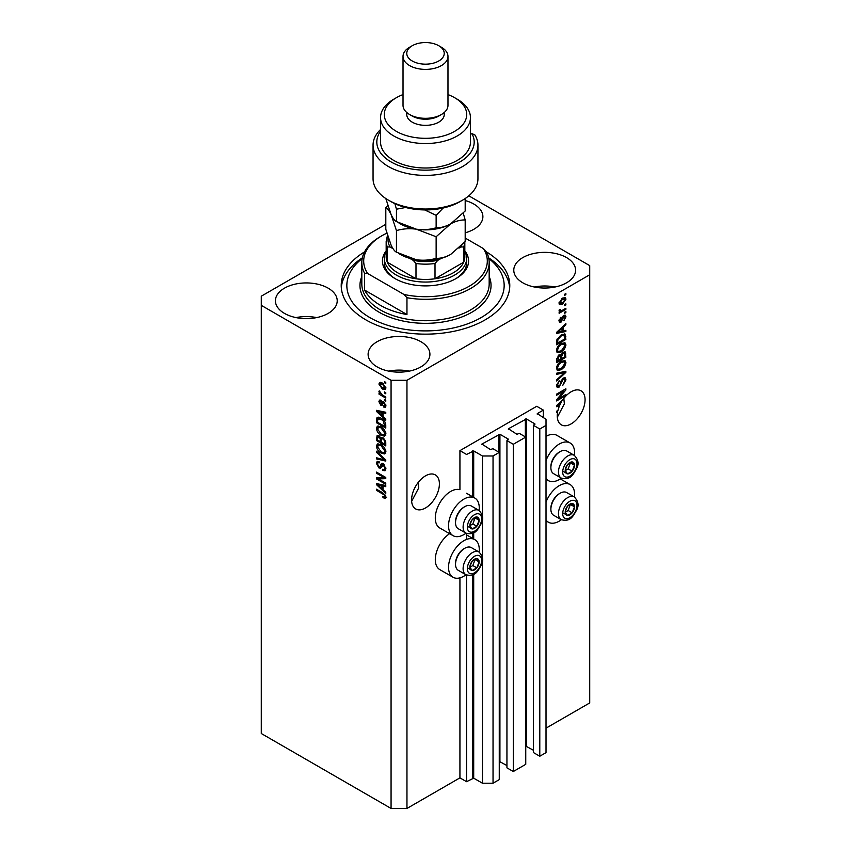 <?xml version="1.0" encoding="UTF-8"?>
<svg xmlns="http://www.w3.org/2000/svg" width="851" height="851" viewBox="0 0 851 851"><rect width="100%" height="100%" fill="white"/><g stroke="black" fill="none" stroke-linecap="round" stroke-linejoin="round"><path stroke-width="1.28" d="M543.364 410.108L536.736 406.289L459.934 450.636L466.55 454.455L473.699 450.934L482.443 455.987L493.037 455.987L499.26 452.392L492.91 448.722L490.389 449.562L481.911 444.052L499.92 434.265L508.398 439.159L506.941 440.616L513.302 444.286L525.748 437.095L519.387 433.425L516.876 434.265L508.398 428.766L526.407 418.979L534.885 423.872L533.428 425.33L539.789 429L546.012 425.404L546.012 419.288L537.268 413.629L543.364 410.108L543.364 417.756M537.268 413.629L537.268 414.235M533.428 425.33L533.428 752.561L539.789 756.231L546.012 752.635L546.012 425.404M539.789 756.231L539.789 429M525.748 746.093L533.428 750.263M508.398 428.766L508.398 429.372M506.941 440.616L506.941 767.847L513.302 771.517L525.748 764.336L525.748 437.095M513.302 771.517L513.302 444.286M499.26 761.39L506.941 765.56M481.911 444.052L481.911 444.669M385.811 224.302L261.289 296.191L261.289 733.519L391.066 808.45L406.959 808.45L459.934 777.867L466.55 781.686L473.699 778.176L482.443 783.218L493.037 783.218L499.26 779.622L499.26 452.392M493.037 783.218L493.037 455.987M482.443 783.218L482.443 560.681M482.443 557.799L482.443 519.089M482.443 516.206L482.443 455.987M466.55 781.686L466.55 575.042M466.55 539.438L466.55 533.449M459.934 777.867L459.934 577.861M466.018 533.194A21.722 12.542 -60 0 1 463.901 534.577A21.722 12.542 -60 0 1 453.04 535.662L439.797 528.014A21.722 12.542 -60 0 1 436.467 510.6A21.722 12.542 -60 0 1 450.658 491.463A21.722 12.542 -60 0 1 459.934 489.697L459.934 450.636M411.65 501.324L418.681 487.985L418.16 482.517M411.597 499.941A19.669 11.35 120 0 0 415.671 508.951A19.669 11.35 120 0 0 430.819 503.675A19.669 11.35 120 0 0 439.403 483.889A19.669 11.35 120 0 0 435.329 474.89A19.669 11.35 120 0 0 420.181 480.155A19.669 11.35 120 0 0 411.597 499.941M557.32 417.224L564.351 403.874L563.83 398.417M557.267 415.841A19.669 11.35 120 0 0 561.341 424.851A19.669 11.35 120 0 0 576.489 419.575A19.669 11.35 120 0 0 585.073 399.789A19.669 11.35 120 0 0 580.999 390.79A19.669 11.35 120 0 0 562.979 399.576L556.607 405.608L556.607 406.693L559.384 406.108A19.669 11.35 120 0 0 557.958 410.437L556.607 411.224L556.607 412.331L557.682 411.714A19.669 11.35 120 0 0 557.267 415.841M465.189 232.802A30.902 17.839 0 0 0 482.889 216.675A30.902 17.839 0 0 0 473.837 204.059A30.902 17.839 0 0 0 465.189 200.549M328.167 288.159A30.902 17.839 0 0 0 294.489 284.298A30.902 17.839 0 0 0 275.416 300.775A30.902 17.839 0 0 0 284.468 313.391A30.902 17.839 0 0 0 318.146 317.263A30.902 17.839 0 0 0 337.219 300.775A30.902 17.839 0 0 0 328.167 288.159M316.615 317.593A30.902 17.839 0 0 0 296.02 317.593M420.862 341.676A30.902 17.839 0 0 0 387.194 337.815A30.902 17.839 0 0 0 368.111 354.293A30.902 17.839 0 0 0 377.163 366.909A30.902 17.839 0 0 0 410.842 370.781A30.902 17.839 0 0 0 429.915 354.293A30.902 17.839 0 0 0 420.862 341.676M409.31 371.121A30.902 17.839 0 0 0 388.716 371.121M566.532 257.576A30.902 17.839 0 0 0 532.854 253.715A30.902 17.839 0 0 0 513.781 270.192A30.902 17.839 0 0 0 522.833 282.809A30.902 17.839 0 0 0 556.511 286.681A30.902 17.839 0 0 0 575.584 270.192A30.902 17.839 0 0 0 566.532 257.576M554.98 287.01A30.902 17.839 0 0 0 534.385 287.01M479.124 552.086A21.722 12.542 120 0 0 474.762 539.619A21.722 12.542 120 0 0 463.901 540.693A21.722 12.542 120 0 0 449.711 559.841A21.722 12.542 120 0 0 453.04 577.255A21.722 12.542 120 0 0 463.901 576.17A21.722 12.542 120 0 0 466.018 574.787M453.04 535.662A21.722 12.542 -60 0 1 449.711 518.248A21.722 12.542 -60 0 1 463.901 499.101A21.722 12.542 -60 0 1 474.762 498.026A21.722 12.542 -60 0 1 479.124 510.494M546.012 502.047A21.722 12.542 -60 0 1 559.256 485.655A21.722 12.542 -60 0 1 570.117 484.57A21.722 12.542 -60 0 1 574.468 497.037M561.362 519.738A21.722 12.542 -60 0 1 559.256 521.131A21.722 12.542 -60 0 1 548.384 522.206A21.722 12.542 -60 0 1 546.012 520.025M574.468 455.445A21.722 12.542 120 0 0 570.117 442.977A21.722 12.542 120 0 0 559.256 444.062A21.722 12.542 120 0 0 546.012 460.455M546.012 478.432A21.722 12.542 120 0 0 548.384 480.613A21.722 12.542 120 0 0 559.256 479.538A21.722 12.542 120 0 0 561.362 478.145M364.568 251.875A84.281 48.656 0 0 0 341.219 285.489A84.281 48.656 0 0 0 365.909 319.891A84.281 48.656 0 0 0 457.753 330.443A84.281 48.656 0 0 0 509.781 285.489A84.281 48.656 0 0 0 486.432 251.875M558.49 398.736L565.872 394.47L565.872 395.587L556.607 400.938L556.607 399.747L563.99 390.971L556.607 395.236L556.607 394.119L565.872 388.769L565.872 389.96L558.49 398.736L557.799 398.332M563.298 378.025L565.224 377.812L565.989 379.844L562.862 385.226L564.904 380.376L564.415 378.993L563.319 379.12L559.022 387.162L557.214 387.396L556.48 385.524L559.256 380.642L557.565 384.865L559.043 386.046L559.979 385.152L561.075 380.961L563.298 378.025M556.49 385.216L559.043 386.046M556.607 373.227L565.872 371.249L565.872 372.398L556.607 380.95L556.607 379.801L564.787 372.504L556.607 374.387L556.607 373.227M564.575 360.441L565.989 362.781L564.543 366.77L561.362 369.696L557.469 370.43L556.48 368.26C556.958 365.079 558.554 362.749 561.245 361.281L565.043 360.643M564.575 342.655L565.989 344.985L564.543 348.974L561.362 351.899L557.469 352.633L556.48 350.463C556.958 347.282 558.554 344.963 561.245 343.485L565.043 342.847M563.107 331.007L565.872 330.337L565.872 331.496L556.607 333.432L556.607 332.347L565.872 323.571L565.872 324.731L563.107 327.263L563.107 331.007L562.022 330.379M564.543 294.318L565.872 293.552L565.872 294.659L564.543 295.425L564.543 294.318M406.959 808.45L406.959 380.291L589.711 274.777L589.711 265.608L468.816 195.815M546.012 728.169L589.711 702.937L589.711 274.777M570.117 442.977L556.873 435.34A21.722 12.542 120 0 0 546.012 436.414M449.626 533.683A21.722 12.542 120 0 0 436.276 552.863A21.722 12.542 120 0 0 439.797 569.606L453.04 577.255M562.437 298.18L565.309 297.563L565.989 299.105L562.5 304.115L559.692 304.679L559.011 303.137L562.437 298.18M564.543 304.605L565.872 303.839L565.872 304.945L564.543 305.711L564.543 304.605M562.373 310.307L565.872 308.285L565.872 309.392L559.128 313.285L559.128 312.179L560.203 311.551L559.011 310.934L559.373 309.679L560.33 309.53L561 310.902L562.373 310.307M559.011 310.87L560.203 311.551L559.011 310.934M559.298 309.828L561 310.902M564.543 312.243L565.872 311.477L565.872 312.594L564.543 313.359L564.543 312.243M563.819 315.444L565.383 315.232L565.989 316.827L563.83 320.721L565.032 317.306L563.979 316.466L560.937 322.252L559.586 322.423L559.011 320.901L560.937 317.253L559.969 320.306L560.798 321.221L563.819 315.444M565.032 317.306L563.117 315.966M559.139 319.827L560.798 321.221M561.181 334.9L565.096 334.081L565.872 339.421L556.607 344.772L556.777 339.953L561.181 334.9M563.149 352.25L565.224 351.931L565.872 357.218L556.607 362.569L556.607 359.25L558.937 354.963L560.873 355.037L563.149 352.25M378.397 478.9L385.769 483.155L385.769 484.272L376.504 478.922L376.504 477.741L383.886 477.485L376.504 473.22L376.504 472.114L385.769 477.464L385.769 478.656L378.397 478.9L379.716 478.134L385.769 477.932M384.056 464.391L380.599 468.146L378.918 467.944L376.387 463.37L377.153 461.423L379.152 461.678L379.269 462.87L377.929 462.689L377.461 463.965L378.94 466.848L379.886 467.039L380.982 464.114L383.195 463.742L385.897 468.667L385.067 470.752L382.759 470.443L382.642 469.263L384.184 469.444L384.812 467.944L383.227 464.869L382.259 464.742L383.588 463.976M382.248 463.38L381.503 463.508M376.504 451.211L385.769 459.934L385.769 461.082L376.504 458.934L376.504 457.795L384.684 459.944L376.504 452.37L376.504 451.211M385.897 451.604L384.439 453.923L381.259 453.168C378.504 451.711 376.876 449.349 376.387 446.105L377.365 443.956L381.142 444.626L384.471 447.637L385.897 451.604M385.897 433.808L384.439 436.127L381.259 435.372C378.504 433.914 376.876 431.563 376.387 428.308L377.365 426.16L381.142 426.83L384.471 429.84L385.897 433.808M384.45 391.896L385.769 392.662L385.769 393.779L384.45 393.013L384.45 391.896M382.333 383.035L385.897 388.077L385.205 389.609L382.397 389.045L378.908 384.046L379.599 382.514L382.333 383.035M385.897 497.048L385.237 498.346L383.003 497.686L382.886 496.505L384.812 496.367L384.109 494.856L376.504 490.325L376.504 489.208L382.79 492.835L385.897 497.048M385.875 496.197L384.556 496.963L385.694 495.856M261.289 305.36L391.066 380.291L406.959 380.291M391.066 808.45L391.066 380.291M383.003 416.501L385.769 419.032L385.769 420.192L376.504 411.416L376.504 410.331L385.769 412.267L385.769 413.416L383.003 412.756L383.003 416.501M383.716 401.768L385.897 405.65L385.312 407.161L383.727 407.055L383.61 405.874L384.929 405.023L383.886 402.97L383.269 402.874L382.056 405.384L380.833 405.246L378.908 401.661L379.503 400.108L380.833 400.236L380.961 401.417L379.876 402.183L380.695 404.055L382.354 401.523L383.716 401.768M383.61 405.874L385.758 404.533M380.961 401.417L379.876 402.183M380.695 404.055L382.578 403.257L383.205 401.523M384.45 399.406L385.769 400.172L385.769 401.278L384.45 400.513L384.45 399.406M382.28 394.96L385.769 396.97L385.769 398.087L379.035 394.194L379.035 393.077L380.11 393.705L378.908 391.694L379.269 390.854L382.28 394.96M384.45 381.61L385.769 382.376L385.769 383.493L384.45 382.727L384.45 381.61M377.823 418.979L377.993 417.373L376.674 418.139C377.642 416.852 379.11 416.862 381.088 418.181C383.833 419.575 385.397 421.83 385.769 424.957L385.769 428.106L376.504 422.756L377.27 417.384M381.822 437.361L380.78 437.957L383.046 437.797L385.769 442.605L385.769 445.903L376.504 440.552L377.11 435.446L378.833 435.648L380.78 437.957L381.184 437.488M383.003 489.761L385.769 492.293L385.769 493.452L376.504 484.676L376.504 483.591L385.769 485.527L385.769 486.676L383.003 486.017L383.003 489.761M386.567 497.58L384.322 496.92M384.163 497.016L383.003 497.686M384.854 494.431L384.109 494.856M377.461 489.761L376.504 490.325M378.206 411.012L376.504 411.416M385.769 412.341L384.322 411.99L383.003 412.756M383.248 412.618L383.248 411.735M379.227 412.937L381.918 415.511L381.918 412.501L377.472 411.427L379.227 412.937M383.003 414.884L381.918 415.511M378.61 410.767L377.472 411.427M383.237 411.735L381.918 412.501M385.79 406.512L383.727 407.055M385.046 406.289L384.992 405.714M384.663 402.523L383.886 402.97M384.375 402.236L383.269 402.874M382.567 404.661L380.833 405.246M382.152 404.48L381.45 403.938M380.248 401.31L378.908 401.661M380.237 400.895L380.333 400.066M382.025 403.289L382.578 403.257L382.025 403.289M385.407 399.959L384.45 400.513M379.993 393.641L379.035 394.194M379.674 391.258L378.908 391.694M385.407 382.163L384.45 382.727M385.726 389.024L384.152 388.513M383.471 388.428L382.397 389.045M380.259 383.737L378.908 384.046M380.237 383.28L380.408 382.333M381.982 382.833L379.876 384.631L382.397 387.939L384.929 387.492L382.397 384.184L379.876 384.631M385.748 387.014L384.492 388.407L385.865 387.62M383.301 383.663L382.397 384.184M385.407 392.46L384.45 393.013M385.769 426.585L385.046 426.17M377.589 422.139L376.504 422.756M380.152 417.681L377.77 418.99L377.589 422.277L384.684 426.372L383.333 421.011L381.078 419.277L377.77 418.99M385.769 425.745L384.684 426.372M381.993 418.745L381.078 419.277M384.067 420.596L383.333 421.011M385.694 423.883L384.684 424.468M385.758 435.361L382.588 434.616M382.312 434.765L381.259 435.372M377.716 427.851L376.387 428.308M377.706 427.553L378.121 425.925M380.344 426.415L378.195 427.351L379.025 427.181L377.461 428.925L381.269 434.276L384.078 434.776L384.812 433.191L381.12 427.925L379.025 427.181L380.344 426.415M384.078 434.776L385.886 433.531M382.035 427.393L381.12 427.925M385.769 432.638L384.812 433.191M385.769 444.371L385.046 443.956M381.439 441.871L380.716 441.456M377.589 439.924L376.504 440.552M377.823 436.765L377.961 435.318M383.258 437.935L381.854 438.733L381.439 442.286L384.684 444.169L384.567 440.818L383.056 438.914L381.854 438.733M381.673 438.935L381.514 437.531M379.769 436.393L377.589 438.244L377.589 440.063L380.354 441.669L380.269 438.552L377.94 436.669L379.269 435.903M381.439 441.041L380.354 441.669M381.588 437.786L380.269 438.552M385.769 443.541L384.684 444.169M383.918 438.414L383.056 438.914M385.365 440.361L384.567 440.818M385.673 441.392L384.684 441.956M385.758 453.157L382.588 452.402M382.312 452.562L381.259 453.168M377.716 445.637L376.387 446.105M377.706 445.339L378.121 443.722M380.344 444.211L378.195 445.147L379.025 444.977L377.461 446.722L381.269 452.062L384.078 452.572L384.812 450.987L381.12 445.722L379.025 444.977L380.344 444.211M384.078 452.572L385.886 451.328M382.035 445.19L381.12 445.722M385.769 450.434L384.812 450.987M385.769 460.019L384.918 459.817M379.216 458.498L377.823 458.168L376.504 458.934M385.365 459.551L384.684 459.944M377.259 451.934L376.504 452.37M385.599 470.178L384.088 469.678L382.759 470.443M384.184 469.444L385.886 468.305M385.758 467.401L384.812 467.944M381.12 467.518L378.918 467.944M377.716 462.891L376.387 463.37M377.706 462.604L377.94 461.274M382.301 463.348L381.205 466.274L379.886 467.039M378.759 478.688L377.823 478.156L376.504 478.922M384.854 476.932L383.886 477.485M377.461 472.667L376.504 473.22M378.206 484.262L376.504 484.676M385.769 485.602L384.322 485.251L383.003 486.017M383.248 485.878L383.248 484.996M379.227 486.198L381.918 488.772L381.918 485.761L377.472 484.687L379.227 486.198M383.003 488.144L381.918 488.772M378.61 484.028L377.472 484.687M383.237 484.996L381.918 485.761M564.904 294.106L565.872 294.659M564.5 297.393L565.989 299.105M564.67 298.339L562.937 297.903M561.437 303.499L562.5 304.115M560.745 303.584L559.181 304.094M559.033 302.69L560.373 303.467L559.969 302.616L562.5 302.999L565.032 299.637L564.617 298.786M559.139 302.137L559.969 302.616L562.5 299.254L561.586 298.722M565.032 299.637L562.5 299.254M564.904 304.392L565.872 304.945M564.904 308.839L565.872 309.392M560.586 310.923L559.841 311.349M564.904 312.04L565.872 312.594M564.553 315.147L565.989 316.827M562.564 316.604L563.373 317.072M560.075 321.157L559.607 321.497L560.937 322.252M560.245 317.827L561.054 318.295M564.543 330.656L565.872 331.496M564.543 330.731L562.022 331.262L562.022 328.263L557.565 332.337L562.022 331.262M561 331.475L558.905 331.911M557.384 332.23L556.607 332.39M565.117 324.295L565.872 324.731M562.405 326.858L563.107 327.263M561.777 327.454L561.777 328.124M556.98 331.996L557.565 332.337M561.341 327.869L562.022 328.263M564.266 333.869L564.543 335.507L565.872 336.262M564.787 338.794L565.872 339.421M557.32 342.825L556.607 343.24M562.149 334.4L564.234 335.251L562.224 334.358M557.682 343.038L564.787 338.932L564.787 337.028L563.436 335.134L561.171 336.017L557.873 339.538L557.682 343.038L556.607 342.41M556.66 340.57L557.682 341.155M557.075 339.081L557.873 339.538M560.256 335.485L561.171 336.017M563.841 348.57L564.543 348.974M560.33 351.303L561.362 351.899M559.064 351.633L556.905 352.123M564.266 342.591L564.67 344.219L565.989 344.985M556.618 349.282L558.288 351.452L561.373 350.782L564.904 345.612L564.181 344.017L562.043 343.07M556.49 350.208L558.288 351.452M558.394 345.868L559.128 346.283L557.565 349.835M560.309 344.091L561.224 344.612L559.128 346.283M564.181 344.017L561.224 344.612M564.383 351.793L564.543 353.293M564.787 356.59L565.872 357.218M561.181 358.399L560.458 358.814M557.32 360.622L556.607 361.037M560.298 354.707L560.213 355.941M557.682 360.835L560.458 359.228L560.362 356.229L559.086 355.995L557.682 360.835L556.607 360.207M558.224 355.495L560.362 356.229M560.458 357.984L561.543 358.611L564.787 356.729L564.67 353.516L563.043 352.378M562.298 352.867L563.16 353.367L561.543 356.558L561.543 358.611M564.67 353.516L563.16 353.367M563.841 366.366L564.543 366.77M560.33 369.1L561.362 369.696M559.064 369.43L556.905 369.908M564.266 360.388L564.67 362.015L565.989 362.781M556.618 367.079L558.288 369.249L561.373 368.568L564.904 363.409L564.181 361.813L562.043 360.856M556.49 368.004L558.288 369.249M558.394 363.654L559.128 364.079L557.565 367.632M560.309 361.877L561.224 362.409L559.128 364.079M564.181 361.813L561.224 362.409M564.543 371.536L565.872 372.398M563.49 371.759L564.787 372.504M563.468 371.738L556.607 373.323M564.426 377.642L564.67 379.078L565.989 379.844M564.415 378.993L563.032 378.195M562.479 378.631L563.319 379.12M558.043 386.173L559.022 387.162M557.692 386.407L556.692 386.78M558.501 381.184L559.373 381.684M556.618 384.312L557.565 384.865M564.904 395.024L565.872 395.587M558.128 398.523L557.171 399.076M563.032 390.418L563.99 390.971M564.841 389.364L565.872 389.96M563.99 389.854L563.362 390.609M558.128 405.395L559.384 406.108M557.384 405.491L556.607 405.65M559.32 405.076L559.884 404.959A19.669 11.35 120 0 1 561.32 402.161L557.565 405.587L559.32 405.076M556.98 405.257L557.565 405.587M560.649 401.778L561.32 402.161M556.714 411.161L557.682 411.714M565.83 509.143A6.553 3.787 120 0 0 565.213 512.185A6.553 3.787 120 0 0 567.532 515.472A6.553 3.787 120 0 0 572.159 512.802A6.553 3.787 120 0 0 574.478 506.824A6.553 3.787 120 0 0 572.159 503.526A6.553 3.787 120 0 0 567.532 506.207A6.553 3.787 120 0 0 565.83 509.143M566.192 509.089L565.213 512.185L567.532 515.472L572.159 512.802L574.478 506.824L572.159 503.526L567.532 506.207L566.192 509.089M550.884 509.26L550.884 508.217A11.84 6.829 -60 0 1 552.001 502.739A11.84 6.829 -60 0 1 559.256 493.729L560.149 493.208A13.105 7.574 120 0 0 552.129 503.186A13.105 7.574 120 0 0 550.884 509.26A13.105 7.574 120 0 0 553.597 515.259L561.171 519.631A13.105 7.574 -60 0 1 559.703 507.568A13.105 7.574 -60 0 1 574.276 496.931L566.702 492.559A13.105 7.574 120 0 0 560.149 493.208M565.234 512.217L568.191 510.504L570.393 504.366M563.553 513.185L567.532 515.472M568.191 510.504L572.159 512.802M570.51 504.537L574.478 506.824M470.486 564.192A6.553 3.787 120 0 0 469.858 567.223A6.553 3.787 120 0 0 472.177 570.521A6.553 3.787 120 0 0 476.815 567.851A6.553 3.787 120 0 0 479.134 561.873A6.553 3.787 120 0 0 476.815 558.575A6.553 3.787 120 0 0 472.177 561.256A6.553 3.787 120 0 0 470.486 564.192M470.848 564.139L469.858 567.223L472.177 570.521L476.815 567.851L479.134 561.873L476.815 558.575L472.177 561.256L470.848 564.139M455.53 564.309L455.53 563.266A11.84 6.829 -60 0 1 456.657 557.788A11.84 6.829 -60 0 1 463.901 548.767L464.806 548.257A13.105 7.574 120 0 0 456.774 558.235A13.105 7.574 120 0 0 455.53 564.309A13.105 7.574 120 0 0 458.253 570.308L465.827 574.68A13.105 7.574 -60 0 1 464.348 562.617A13.105 7.574 -60 0 1 478.932 551.98L471.358 547.608A13.105 7.574 120 0 0 464.806 548.257M469.88 567.266L472.848 565.553L475.049 559.415M468.21 568.234L472.177 570.521M472.848 565.553L476.815 567.851M475.156 559.586L479.134 561.873M470.486 522.599A6.553 3.787 120 0 0 469.858 525.631A6.553 3.787 120 0 0 472.177 528.928A6.553 3.787 120 0 0 476.815 526.258A6.553 3.787 120 0 0 479.134 520.28A6.553 3.787 120 0 0 476.815 516.982A6.553 3.787 120 0 0 472.177 519.663A6.553 3.787 120 0 0 470.486 522.599M470.848 522.546L469.858 525.631L472.177 528.928L476.815 526.258L479.134 520.28L476.815 516.982L472.177 519.663L470.848 522.546M455.53 522.716L455.53 521.674A11.84 6.829 -60 0 1 456.657 516.195A11.84 6.829 -60 0 1 463.901 507.175L464.806 506.664A13.105 7.574 120 0 0 456.774 516.642A13.105 7.574 120 0 0 455.53 522.716A13.105 7.574 120 0 0 458.253 528.716L465.827 533.088A13.105 7.574 -60 0 1 464.348 521.025A13.105 7.574 -60 0 1 478.932 510.387L471.358 506.015A13.105 7.574 120 0 0 464.806 506.664M469.88 525.673L472.848 523.961L475.049 517.823M468.21 526.641L472.177 528.928M472.848 523.961L476.815 526.258M475.156 517.993L479.134 520.28M565.83 467.55A6.553 3.787 120 0 0 565.213 470.592A6.553 3.787 120 0 0 567.532 473.879A6.553 3.787 120 0 0 572.159 471.209A6.553 3.787 120 0 0 574.478 465.231A6.553 3.787 120 0 0 572.159 461.933A6.553 3.787 120 0 0 567.532 464.614A6.553 3.787 120 0 0 565.83 467.55M566.192 467.497L565.213 470.592L567.532 473.879L572.159 471.209L574.478 465.231L572.159 461.933L567.532 464.614L566.192 467.497M550.884 467.667L550.884 466.625A11.84 6.829 -60 0 1 552.001 461.146A11.84 6.829 -60 0 1 559.256 452.136L560.149 451.615A13.105 7.574 120 0 0 552.129 461.593A13.105 7.574 120 0 0 550.884 467.667A13.105 7.574 120 0 0 553.597 473.667L561.171 478.039A13.105 7.574 -60 0 1 559.703 465.976A13.105 7.574 -60 0 1 574.276 455.338L566.702 450.966A13.105 7.574 120 0 0 560.149 451.615M565.234 470.624L568.191 468.912L570.393 462.774M563.553 471.592L567.532 473.879M568.191 468.912L572.159 471.209M570.51 462.944L574.478 465.231M464.827 250.875A43.071 24.87 180 0 1 455.955 278.607A43.071 24.87 180 0 1 395.045 278.607L395.045 278.607A43.071 24.87 180 0 1 386.173 250.875M464.827 251.173A41.199 23.785 180 0 1 466.699 258.268A41.199 23.785 180 0 1 441.265 280.245A41.199 23.785 180 0 1 396.364 275.086A41.199 23.785 180 0 1 384.301 258.268L384.301 262.544A41.199 23.785 0 0 0 395.715 278.99M362.207 258.523A78.654 45.411 0 0 0 369.877 317.593A78.654 45.411 0 0 0 476.805 319.912A78.654 45.411 0 0 0 488.793 258.523M488.655 257.853A84.281 48.656 180 0 1 509.685 287.776M380.471 305.36A63.676 36.763 0 0 0 406.959 314.54L364.579 290.074A63.676 36.763 0 0 0 380.471 305.36M406.959 297.722L403.98 294.467A61.804 35.678 0 0 0 469.199 286.255A61.804 35.678 0 0 0 483.432 248.598L486.421 251.843A63.676 36.763 180 0 1 489.176 262.544A63.676 36.763 180 0 1 406.959 297.722L406.959 314.54M364.579 290.074L364.579 273.256A63.676 36.763 180 0 1 361.824 262.544A63.676 36.763 180 0 1 380.471 236.557L381.801 235.791A61.804 35.678 0 0 0 367.568 273.448L364.579 273.256M483.432 248.598L465.189 238.057M386.886 233.163A61.804 35.678 0 0 0 381.801 235.791M403.98 294.467L367.568 273.448M341.315 287.776A84.281 48.656 180 0 1 362.345 257.853M455.285 278.99A41.199 23.785 0 0 0 466.699 262.544L466.699 258.268M388.247 237.642A37.455 21.626 0 0 0 390.12 247.013L387.343 246.939A39.327 22.711 180 0 1 386.173 241.45L386.173 256.736A39.327 22.711 0 0 0 387.343 262.225A39.327 22.711 0 0 0 397.694 272.799A39.327 22.711 0 0 0 415.99 278.766A39.327 22.711 0 0 0 435.01 278.766A39.327 22.711 0 0 0 463.657 262.225A39.327 22.711 0 0 0 464.827 256.736L464.827 241.971M387.343 246.939L387.343 262.225L415.99 278.766L415.99 263.48L413.203 260.342A37.455 21.626 0 0 0 437.797 260.342L441.286 258.332M384.301 258.268A41.199 23.785 180 0 1 386.173 251.173M437.797 260.342L435.01 263.48L435.01 278.766L463.657 262.225L463.657 246.939L460.88 247.013A37.455 21.626 0 0 0 461.763 245.333M390.12 247.013L393.002 248.683M409.714 258.332L413.203 260.342M458.934 248.141L460.88 247.013M387.343 235.95L386.173 241.45M462.582 200.155L459.934 201.687A48.688 28.115 180 0 1 391.066 201.687L388.418 200.155A52.443 30.274 0 0 0 462.582 200.155A52.443 30.274 0 0 0 477.943 178.753L477.943 145.106A52.443 30.274 180 0 1 425.5 175.391A52.443 30.274 180 0 1 373.057 145.106A52.443 30.274 180 0 1 380.557 129.512M373.057 145.106L373.057 178.753A52.443 30.274 0 0 0 388.418 200.155L391.066 201.687M396.364 131.352A41.199 23.785 0 0 0 454.636 131.352A41.199 23.785 0 0 0 454.636 97.705L457.285 99.237A44.943 25.945 180 0 1 470.443 117.587A44.943 25.945 180 0 1 442.701 141.564A44.943 25.945 180 0 1 393.715 135.937A44.943 25.945 180 0 1 380.557 117.587A44.943 25.945 180 0 1 393.715 99.237L396.364 97.705A41.199 23.785 0 0 0 396.364 131.352M403.023 56.421L403.023 105.354A22.477 12.978 0 0 0 409.608 114.523L412.256 116.055A18.733 10.808 0 0 0 438.744 116.055L441.392 114.523A22.477 12.978 0 0 0 447.977 105.354L447.977 56.421A22.477 12.978 180 0 1 434.095 68.41A22.477 12.978 180 0 1 409.608 65.591A22.477 12.978 180 0 1 403.023 56.421A22.477 12.978 180 0 1 409.608 47.241L412.256 45.72A18.733 10.808 0 0 0 412.256 61.006A18.733 10.808 0 0 0 438.744 61.006A18.733 10.808 0 0 0 438.744 45.72L441.392 47.241A22.477 12.978 180 0 1 447.977 56.421M412.256 116.055L409.608 114.523A22.477 12.978 0 0 0 441.392 114.523M406.767 112.523L406.767 114.523A18.733 10.808 0 0 0 412.256 122.172A18.733 10.808 0 0 0 432.67 124.523A18.733 10.808 0 0 0 444.233 114.523L444.233 112.523M380.557 117.587L380.557 142.053A44.943 25.945 0 0 0 393.715 160.403A44.943 25.945 0 0 0 442.701 166.03A44.943 25.945 0 0 0 470.443 142.053L470.443 117.587M380.557 131.235A48.688 28.115 0 0 0 423.33 170.136A48.688 28.115 0 0 0 471.933 133.596L474.89 134.947A52.443 30.274 180 0 1 477.943 145.106M470.443 134.447L471.933 133.596M457.285 99.237L454.636 97.705A41.199 23.785 0 0 0 447.977 94.589M403.023 94.589A41.199 23.785 0 0 0 396.364 97.705M441.392 47.241L438.744 45.72A18.733 10.808 0 0 0 412.256 45.72M436.137 258.332C429.957 260.193 423.341 260.661 416.288 259.757L396.449 252.194C394.779 251.417 393.002 249.098 391.13 245.237L385.811 229.281L385.811 207.687C387.482 208.463 389.258 210.793 391.13 214.654L396.449 230.6C402.629 228.749 409.235 228.27 416.288 229.174L436.137 236.738L436.137 258.332C440.712 258.513 445.562 257.215 450.658 254.449L465.189 241.567L465.189 219.973L463.242 213.165M396.449 230.6L396.449 252.194M436.137 236.738L450.658 223.866C455.764 221.09 460.604 219.792 465.189 219.973M387.758 205.506L385.811 207.687M398.917 222.994A35.582 20.541 0 0 0 416.288 229.174A35.582 20.541 0 0 0 450.658 223.866A35.582 20.541 0 0 0 451.253 223.505M398.917 253.577A35.582 20.541 0 0 0 416.288 259.757A35.582 20.541 0 0 0 450.658 254.449M465.189 198.56L465.189 210.984L450.658 223.866C445.562 226.632 440.712 227.93 436.137 227.749C429.957 229.61 423.341 230.078 416.288 229.174L396.449 221.611C394.779 220.845 393.013 218.526 391.13 214.654L385.811 198.538M394.885 203.676L396.449 209.197L405.661 207.484M424.67 209.92L436.137 215.335L443.222 207.995M436.137 215.335L436.137 227.749M396.449 209.197L396.449 221.611M534.885 424.479L534.885 423.872M526.407 746.21L526.407 418.979M525.354 436.871L525.354 418.979M508.398 439.776L508.398 439.159M499.92 761.507L499.92 434.265M498.867 452.158L498.867 434.265M473.699 778.176L473.699 574.276M473.699 539.013L473.699 532.683M473.699 497.42L473.699 450.934M472.645 778.176L472.645 574.797M472.645 538.396L472.645 533.205M472.645 496.803L472.645 450.934M383.78 493.474L382.865 493.995M380.631 411.193L379.376 411.927M382.971 402.236L381.642 403.002M377.759 419.022L376.504 419.745M377.823 436.467L376.504 437.233M381.631 438.967L380.354 439.701M383.95 458.221L383.227 458.636M381.822 464.933L380.503 465.699M380.631 484.453L379.376 485.187M562.064 317.795L563 318.338M558.82 330.252L559.469 330.624M564.543 353.154L565.872 353.92M556.65 358.409L557.682 359.016M560.213 355.792L561.543 356.558M562 372.121L563.33 372.887M560.745 382.333L561.564 382.812M558.82 403.512L559.469 403.885M563.649 508.951A10.116 5.84 120 0 0 566.266 518.716A10.116 5.84 120 0 0 576.042 510.057A10.116 5.84 120 0 0 573.425 500.292A10.116 5.84 120 0 0 563.649 508.951M468.305 564A10.116 5.84 120 0 0 470.922 573.765A10.116 5.84 120 0 0 480.687 565.107A10.116 5.84 120 0 0 478.071 555.341A10.116 5.84 120 0 0 468.305 564M468.305 522.408A10.116 5.84 120 0 0 470.922 532.173A10.116 5.84 120 0 0 480.687 523.514A10.116 5.84 120 0 0 478.071 513.749A10.116 5.84 120 0 0 468.305 522.408M563.649 467.359A10.116 5.84 120 0 0 566.266 477.124A10.116 5.84 120 0 0 576.042 468.465A10.116 5.84 120 0 0 573.425 458.7A10.116 5.84 120 0 0 563.649 467.359M361.824 262.544L361.824 283.957A63.676 36.763 0 0 0 380.471 309.955A63.676 36.763 0 0 0 449.871 317.923A63.676 36.763 0 0 0 489.176 283.957L489.176 262.544M489.176 276.501A65.548 37.848 180 0 1 457.647 318.465A65.548 37.848 180 0 1 379.152 312.243A65.548 37.848 180 0 1 361.824 276.501M464.816 241.992A39.327 22.711 180 0 1 463.657 246.939M435.01 263.48A39.327 22.711 180 0 1 415.99 263.48M466.55 534.875L474.762 539.619M560.277 478.9L570.117 484.57M546.012 479.23L548.384 480.613M546.012 520.823L548.384 522.206M466.55 493.282L474.762 498.026M384.567 405.959L385.897 405.193M380.174 401.353L381.493 400.587M381.152 404.108L382.482 403.342M377.929 462.689L379.259 461.923M560.469 310.881L559.15 310.115M564.692 316.381L563.373 315.615M560.277 321.274L558.958 320.508M560.064 355.814L558.735 355.048M561.171 519.631C570.851 522.323 573.255 515.674 576.712 509.919C579.116 505.473 578.297 501.143 574.276 496.931M465.827 574.68C475.496 577.361 477.911 570.723 481.368 564.968C483.762 560.522 482.953 556.192 478.932 551.98M465.827 533.088C475.496 535.768 477.911 529.131 481.368 523.376C483.762 518.929 482.953 514.6 478.932 510.387M561.171 478.039C570.851 480.73 573.255 474.081 576.712 468.327C579.116 463.88 578.297 459.551 574.276 455.338"/></g></svg>
